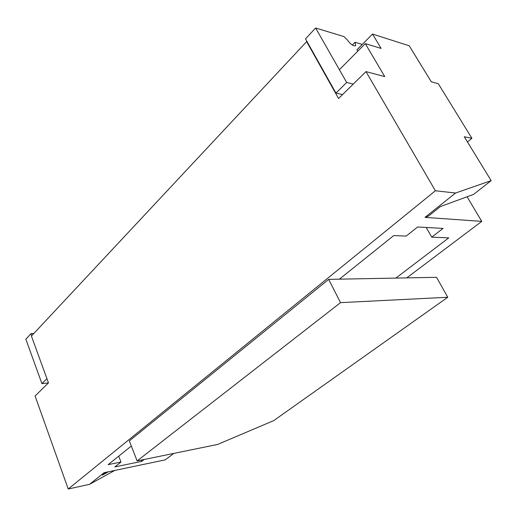 <?xml version="1.0" encoding="UTF-8"?>
<svg xmlns="http://www.w3.org/2000/svg" width="517" height="517" viewBox="0 0 517 517"><rect width="100%" height="100%" fill="white"/><g stroke="black" fill="none" stroke-linecap="round" stroke-linejoin="round"><path stroke-width="0.78" d="M105.94 472.299L102.379 475.129L108.538 471.756M173.783 453.415L165.227 459.859L104.182 472.667L89.493 484.358L114.755 470.451M467.09 196.783L481.754 221.379L424.987 217.366L428.464 216.054L440.445 206.535L473.533 194.424L491.15 180.64L464.272 136.746L471.898 138.291L438.313 83.735L431.288 81.802L409.225 45.787L372.531 34.064L381.1 48.417L365.28 43.615L339.391 69.705M424.987 217.366L455.567 193.028L491.15 180.64M357.758 51.196L356.95 49.8L372.531 34.064M307.137 41.767L306.646 41.625L31.421 336.069L48.469 382.871L35.085 396.003L68.231 489.004L435.398 190.767L455.567 193.028M481.754 221.379L406.756 277.887M306.646 41.625L338.557 98.495L365.971 71.617L384.758 76.594L365.28 43.615M467.471 141.975L471.898 138.291M118.723 456.149L120.978 462.049L114.845 466.916L141.748 461.364L144.198 459.471M120.978 462.049L108.118 464.66L131.324 446.042M339.391 279.174L393.741 235.578L406.142 236.095L417.646 226.982L443.063 228.404L431.734 237.161L448.743 237.872L395.873 278.094M89.493 484.358L68.231 489.004M426.221 227.461L431.734 237.161M365.971 71.617L435.398 190.767M141.244 460.078L141.748 461.364M33.876 333.439L31.02 333.627L25.85 339.178L41.916 383.633L48.449 382.897M46.937 378.664L41.916 383.633M31.02 333.627L31.77 335.688M362.262 44.436L355.024 42.258L355.735 45.625C353.538 46.472 350.752 44.585 347.385 39.964L344.038 36.629L315.628 27.996L305.508 38.865L335.94 93.079L342.558 94.572M315.628 27.996L346.668 82.474L335.94 93.079M346.668 82.474L353.26 84.084M355.024 42.258L352.277 45.063M273.719 420.618L447.748 297.269L340.541 302.645L137.121 460.925L217.644 444.433L273.719 420.618M340.541 302.645L328.67 279.374L436.574 277.319L447.748 297.269M328.67 279.374L129.328 440.917L137.121 460.925"/></g></svg>
